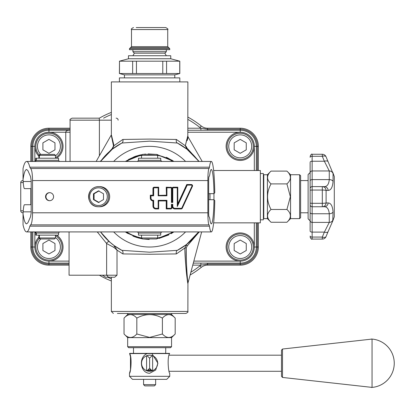 <?xml version="1.0" encoding="UTF-8"?>
<svg xmlns="http://www.w3.org/2000/svg" width="415" height="415" viewBox="0 0 415 415"><rect width="100%" height="100%" fill="white"/><g stroke="black" fill="none" stroke-linecap="round" stroke-linejoin="round"><path stroke-width="0.62" d="M97.286 231.918L106.634 243.538L106.634 275.207L108.491 277.22L114.701 277.22L117.009 275.207L69.072 275.207L69.072 231.918M113.881 247.382L117.009 250.095L114.384 245.747L109.71 242.028L100.549 231.918A60.403 60.403 0 0 0 121.87 250.338L114.384 245.747A2.013 0.555 125.7 0 1 113.881 247.382L106.634 243.538A2.013 1.593 131.3 0 1 107.931 241.904A2.013 1.593 131.3 0 1 109.71 242.028M109.342 277.22L105.571 277.22L102.422 275.207M98.256 231.918A2.013 0.508 -34.9 0 0 97.598 232.416M176.385 253.913A4.026 2.646 -117.3 0 1 177.355 250.338L149.613 252.201L121.87 250.338A4.026 2.646 -62.7 0 1 122.84 253.913L149.613 254.276L176.385 253.913L184.862 247.999C185.344 262.503 186.33 274.294 187.819 283.357C187.44 282.371 184.846 260.428 184.862 247.999L186.485 244.523L177.355 250.338A60.403 60.403 0 0 0 198.676 231.918L186.485 244.523L190.879 240.793M209.943 199.698A60.403 60.403 0 0 0 209.943 193.66L210.011 197.519M198.676 161.445A60.403 60.403 0 0 0 177.355 143.025L186.838 149.11L197.758 160.2M100.606 161.368L112.361 149.13L121.87 143.025L149.607 141.157L177.355 143.025A4.026 2.646 -62.7 0 1 176.385 139.445L149.607 139.082L122.84 139.445L113.995 145.675L111.547 135.415M122.84 139.445A4.026 2.646 62.7 0 1 121.87 143.025A60.403 60.403 0 0 0 100.549 161.445L104.725 156.263M23.038 224.883L23.038 213.787C23.971 220.313 25.159 223.669 26.596 223.861L27.909 222.731L30.518 216.822L31.182 212.796L31.182 180.567L30.518 176.541L27.909 170.627L26.596 169.496C25.159 169.694 23.971 173.05 23.038 179.571L23.038 168.474C24.096 163.863 25.284 161.518 26.596 161.445C27.774 161.497 28.858 163.406 29.849 167.183L30.554 168.49C31.763 169.362 32.422 173.387 32.541 180.567L32.541 212.796C32.422 219.976 31.763 224.001 30.554 224.873L29.849 226.18C28.858 229.952 27.774 231.866 26.596 231.918C25.284 231.84 24.096 229.495 23.038 224.883M31.182 204.735L24.49 204.735A16.107 1.577 90 0 0 23.178 211.852A27.183 2.666 -90 0 1 23.038 213.787M207.868 212.796L207.868 180.567A12.082 1.183 -90 0 1 209.025 168.49A8.056 0.789 90 0 0 209.435 167.183A35.234 3.455 -90 0 1 211.323 161.445A35.234 3.455 -90 0 1 214.757 192.762L213.974 193.66A27.183 2.666 90 0 0 211.323 169.496A27.183 2.666 90 0 0 209.866 173.921A16.107 1.577 -90 0 1 209.046 176.541A4.026 0.394 90 0 0 208.662 180.567L208.662 212.796A4.026 0.394 90 0 0 209.046 216.822A16.107 1.577 -90 0 1 209.866 219.436A27.183 2.666 90 0 0 211.323 223.861A27.183 2.666 90 0 0 213.974 199.698L214.757 200.595A35.234 3.455 -90 0 1 211.323 231.918A35.234 3.455 -90 0 1 209.435 226.18A8.056 0.789 90 0 0 209.025 224.873A12.082 1.183 -90 0 1 207.868 212.796L32.541 212.796M53.582 196.679A4.026 4.01 90 0 1 49.572 200.704A4.026 4.01 90 0 1 45.562 196.679A4.026 4.01 90 0 1 49.572 192.653A4.026 4.01 90 0 1 53.582 196.679M104.673 205.399A10.069 10.017 90 0 1 99.667 206.748L98.599 206.748A10.069 10.017 -90 0 0 108.279 194.075A10.069 10.017 -90 0 0 88.582 196.679A10.069 10.017 -90 0 0 98.599 206.748C85.5 206.96 85.449 186.958 98.599 186.615L99.667 186.615A10.069 10.017 90 0 1 104.673 205.399M103.491 199.584L98.48 202.494L93.474 199.584L93.474 193.774L98.48 190.869L103.491 193.774L103.491 199.584M93.474 199.584L94.065 199.584L99.076 202.494M99.076 190.869L94.065 193.774L93.474 193.774M94.065 193.774L94.065 199.584M158.665 200.933L158.665 208.937L158.665 200.933L166.228 200.933L166.228 208.937L170.674 208.937A1.271 1.261 -90 0 0 171.94 207.671L172.069 206.068A2.869 2.853 -90 0 0 174.923 208.937L181.148 208.937A1.271 1.261 -90 0 0 182.289 208.206L192.441 186.33A1.271 1.261 -90 0 0 191.299 184.525L186.734 184.525L177.781 203.827L177.781 187.191L173.33 187.191A1.271 1.261 -90 0 0 172.069 188.462L172.069 201.866L171.758 202.069L172.77 202.468L172.77 188.462L172.329 188.462L172.329 202.069M172.069 201.866L172.287 188.462A1.069 1.063 90 0 1 173.351 187.393L177.599 187.393L177.641 204.745L177.278 206.551L187.217 185.126L186.921 184.727L177.636 204.735M166.228 187.191L170.695 187.393L166.228 187.191L166.446 195.398L166.929 195.802L166.929 187.798L166.488 187.393L166.488 195.398M166.228 195.195L158.483 195.398L166.446 195.398L166.446 187.393M158.483 195.398L158.483 187.393L158.483 195.398M158.665 195.195L158.665 187.191L154.214 187.191A1.271 1.261 -90 0 0 152.953 188.462L152.953 195.195L153.654 195.802L153.654 188.462L153.213 188.462L153.213 195.398M152.953 195.195L150.297 195.195L153.171 195.398L152.953 188.462M150.297 195.195L150.297 198.064A2.869 2.853 -90 0 0 152.953 200.927L153.213 200.73L153.213 206.068A2.666 2.656 -90 0 0 155.869 208.735L155.905 208.335A2.267 2.257 90 0 1 153.654 206.068L152.953 206.068A2.869 2.853 -90 0 0 155.807 208.937L158.665 208.937M166.228 200.933L158.483 200.73L158.483 208.74L155.807 208.937M166.228 208.937L166.446 200.73L166.488 208.735L166.929 208.335L166.929 200.331L166.488 200.73M170.674 208.937L166.446 208.735M171.94 204.937L171.758 207.671A1.069 1.063 90 0 1 170.695 208.735L171.758 207.671L171.437 207.671A0.664 0.659 90 0 1 170.773 208.335L166.929 208.335M172.069 204.937L172.287 204.735L171.758 204.735M181.148 208.937L174.943 208.735A2.666 2.656 90 0 1 172.287 206.068L172.287 204.735L172.329 206.068L172.77 206.068L172.77 204.33L172.329 204.735M186.734 184.525L191.315 184.727A1.069 1.063 90 0 1 192.28 186.242L182.128 208.123A1.069 1.063 90 0 1 181.163 208.735L182.289 208.206M177.781 203.827L186.885 184.727M177.781 187.191L177.599 204.73M166.929 200.331L158.162 200.331L158.162 208.335L158.483 208.672M158.162 200.331L158.52 200.73M153.654 206.068L153.654 200.295L153.213 200.73A2.666 2.656 -90 0 1 150.557 198.064L150.297 198.064M150.998 195.802L150.557 195.398L150.557 198.064L150.998 198.064L150.998 195.802L153.654 195.802M172.77 204.33L171.437 204.33L171.794 204.735M153.654 188.462A0.664 0.659 90 0 1 154.313 187.798L158.162 187.798L158.483 187.456M158.162 187.798L158.162 195.802L158.52 195.398M172.069 188.462L172.329 188.462A1.069 1.063 -90 0 1 173.392 187.393L173.429 187.798L177.278 187.798L177.599 187.456M166.929 187.798L170.773 187.798A0.664 0.659 90 0 1 171.437 188.462L171.437 202.468L171.794 202.069M208.662 193.66L213.974 193.66M23.038 179.571A27.183 2.666 -90 0 1 23.178 181.511A16.107 1.577 90 0 0 24.49 188.628L31.182 188.628M49.769 192.659A4.026 4.01 -90 0 0 45.961 196.679A4.026 4.01 -90 0 0 49.769 200.704M208.662 199.698L213.974 199.698M160.735 233.043L160.735 235.139L138.486 235.139L138.486 233.043L160.735 233.043L161.684 231.918M141.556 237.956L142.563 238.962L156.657 238.962L157.669 237.956L141.556 237.956L141.556 235.139M138.486 160.315L138.486 158.224L160.735 158.224L160.735 160.315L138.486 160.315L137.541 161.445M141.556 158.224L141.556 155.402L157.669 155.402L157.669 158.224M157.669 155.402L156.657 154.396L142.563 154.396L141.556 155.402M58.546 233.043L58.546 235.139L35.799 235.139L35.799 233.043L58.546 233.043L59.49 231.918M38.87 237.956L39.876 238.962L54.469 238.962L55.475 237.956L38.87 237.956L38.87 235.139M35.799 160.315L35.799 158.224L58.546 158.224L58.546 160.315L35.799 160.315L34.855 161.445M38.87 158.224L38.87 155.402L55.475 155.402L55.475 158.224M55.475 155.402L54.469 154.396L39.876 154.396L38.87 155.402M23.256 210.773L20.75 210.773A2.013 2.013 0 0 0 22.763 212.786L23.116 212.786L22.763 212.786M20.75 210.773L20.75 182.584A2.013 2.013 0 0 1 22.763 180.572L23.116 180.572M69.072 261.113L48.939 261.113A14.094 14.094 0 0 0 56.523 235.139A14.094 14.094 0 0 1 48.939 261.113A14.094 14.094 0 0 1 34.844 247.018L32.832 247.018L32.832 231.918L32.832 247.018A16.107 16.107 0 0 0 48.939 263.126L69.072 263.126M34.844 161.445L34.844 146.345A14.094 14.094 0 0 0 38.87 156.206A14.094 14.094 0 0 1 48.939 132.25L65.767 132.25C65.772 130.948 67.214 130.274 70.078 130.237L48.939 130.237A16.107 16.107 0 0 0 32.832 146.345L32.832 161.445L32.832 146.345L30.819 146.345L30.819 161.445L30.819 146.345A18.12 18.12 0 0 1 48.939 128.219A18.12 18.12 0 0 0 30.819 146.345M70.078 128.219L48.939 128.219L70.078 128.219M258.343 170.503L258.343 146.345A18.12 18.12 0 0 0 240.218 128.219L207.578 128.219A10.069 10.069 0 0 1 201.28 126.004A90.605 90.605 0 0 0 187.871 117.082M111.355 112.382A90.605 90.605 0 0 0 99.377 118.156M257.331 170.503L257.331 146.345L258.343 146.345A18.12 18.12 0 0 0 240.218 128.219L207.578 128.219L207.578 129.231L200.901 128.219L187.871 128.219M192.762 265.138L200.901 265.138L207.578 264.132L207.578 265.138A10.069 10.069 0 0 0 201.28 267.353A90.605 90.605 0 0 1 190.112 275.015A90.605 90.605 0 0 0 201.28 267.353A10.069 10.069 0 0 1 207.578 265.138L240.218 265.138A18.12 18.12 0 0 0 258.343 247.018L258.343 222.855M30.819 231.918L30.819 247.018A18.12 18.12 0 0 0 48.939 265.138L69.072 265.138L48.939 265.138A18.12 18.12 0 0 1 30.819 247.018L30.819 231.918M99.377 275.207A90.605 90.605 0 0 0 111.355 280.976A90.605 90.605 0 0 1 99.377 275.207M200.901 130.237L200.901 128.219A12.082 12.082 0 0 1 200.02 127.576A88.592 88.592 0 0 0 187.871 119.385M240.218 128.219L240.218 129.231A17.114 17.114 0 0 1 257.331 146.345L256.325 146.345L256.325 170.503L256.325 146.345A16.107 16.107 0 0 0 240.218 130.237L187.871 130.237M256.325 222.855L256.325 247.018L256.325 222.855M254.312 170.503L254.312 146.345L256.325 146.345A16.107 16.107 0 0 0 240.218 130.237L240.218 132.25A14.094 14.094 0 0 1 254.312 146.345A14.094 14.094 0 0 1 240.218 160.439A14.094 14.094 0 0 1 226.123 146.345A14.094 14.094 0 0 1 240.218 132.25L187.871 132.25M193.302 263.126L240.218 263.126A16.107 16.107 0 0 0 256.325 247.018L254.312 247.018A14.094 14.094 0 0 1 240.218 261.113A14.094 14.094 0 0 1 226.123 247.018A14.094 14.094 0 0 1 240.218 232.924A14.094 14.094 0 0 1 254.312 247.018L254.312 222.855M201.28 267.353L200.02 265.782A12.082 12.082 0 0 1 200.901 265.138L200.901 263.126M117.009 275.207L117.009 250.095L122.84 253.913M105.223 237.65L110.483 242.697M100.555 231.918L104.679 237.043M98.957 118.156L72.096 118.156L98.957 118.156A2.013 0.431 -90 0 1 99.387 120.168L99.387 155.853M112.206 148.606L112.361 149.13L113.995 145.675A1.006 0.384 170.7 0 1 113.534 145.95L112.206 148.606L100.274 161.445M196.933 159.137L196.171 158.198M186.714 139.731L185.329 145.748C188.462 133.158 188.462 133.158 185.323 145.753L186.838 149.11A2.013 0.54 -52 0 1 187.035 148.124L186.153 146.365C188.571 134.273 188.571 134.273 186.153 146.365A2.013 0.897 11 0 1 185.323 145.753L176.385 139.445M187.808 136.219L187.871 81.911L111.355 81.911L111.355 134.849L96.156 161.445M111.391 135.902L113.534 145.95M213.948 199.698L213.953 193.66M213.637 170.503L260.355 170.503L260.355 222.855L213.637 222.855M199.096 161.445L187.035 148.124M188.088 137.22L187.201 140.576M187.284 279.736L186.932 277.08M186.304 271.545L185.552 262.648M117.398 313.46L185.853 313.46C187.73 312.578 188.4 311.909 187.871 311.447L111.355 311.447L111.355 277.22M113.368 313.46L111.355 311.447M199.216 231.918L187.196 245.981L186.257 247.874C185.853 260.205 187.58 281.873 187.902 282.838C186.802 273.9 186.252 262.244 186.257 247.874L186.257 247.942M186.859 271.177L187.269 276.644M187.513 279.264L187.938 283.129L201.664 231.918M187.196 245.981A2.013 0.332 52.4 0 1 186.485 244.523M186.257 247.874L184.862 247.999M34.844 247.018A14.094 14.094 0 0 1 38.87 237.152A14.094 14.094 0 0 0 34.844 247.018L34.844 231.918M48.939 132.25A14.094 14.094 0 0 1 56.523 158.224A14.094 14.094 0 0 0 48.939 132.25L48.939 129.231A17.114 17.114 0 0 0 31.825 146.345L31.825 161.445M119.411 81.911L119.411 77.885L179.814 77.885L179.814 81.911M124.443 77.885L124.443 74.866L174.782 74.866L174.782 77.885M174.782 74.866L179.814 73.517L179.814 61.187L136.447 61.187L136.447 73.517L179.814 73.517M124.443 74.866L119.411 73.517L136.447 73.517M132.655 73.517L132.655 61.187L119.489 61.187L119.489 73.517M119.489 61.187L119.411 73.517M136.447 61.187L132.655 61.187M162.779 73.517L162.779 61.187M119.411 61.187L128.468 58.759L170.752 58.759L179.814 61.187M170.752 58.759L170.752 55.735L128.468 55.735L128.468 58.759M179.737 73.517L179.737 61.187M166.571 61.187L166.571 73.517M132.899 55.735L134.377 53.182L164.848 53.182L166.327 55.735M164.848 53.182L166.327 51.709L166.327 49.613M134.377 53.182L132.899 51.709L166.327 51.709M260.355 219.836L263.375 219.836L263.375 173.527L260.355 173.527M263.779 174.731L263.779 218.627L267.4 218.627L267.4 174.731L263.779 174.731L263.375 175.135M271.026 209.466C266.414 213.73 266.414 217.994 271.026 222.253L286.926 222.253C291.543 217.994 291.543 213.73 286.926 209.466L290.355 196.679L286.926 183.892L271.026 183.892C266.414 192.42 266.414 200.943 271.026 209.466L286.926 209.466M267.4 174.731L271.026 171.105C266.414 175.369 266.414 179.633 271.026 183.892M286.926 183.892C291.543 179.633 291.543 175.369 286.926 171.105L271.026 171.105M286.926 171.105L290.557 174.731L290.557 218.627L286.926 222.253M290.557 174.731L299.614 174.731L299.614 218.627L290.557 218.627M299.614 218.627L300.621 217.621L300.621 175.742L299.614 174.731M310.13 170.306L310.13 172.521L308.117 174.533L308.117 218.829L310.13 220.842L310.13 228.017M310.13 162.763L310.13 230.6M310.13 180.924L310.13 190.345A2.013 0.296 180 0 1 312.142 190.049L312.142 186.615A2.013 2.013 0 0 0 310.13 188.628A2.013 2.013 0 0 1 312.142 186.615L312.142 179.607A2.013 1.312 180 0 0 310.13 180.924M310.13 204.735A2.013 2.013 0 0 0 312.142 206.748L312.142 190.049L322.31 190.049L322.31 203.309L312.142 203.309A2.013 0.296 0 0 1 310.13 203.013M328.151 161.964A4.026 1.893 157.5 0 0 328.094 161.726A4.026 1.893 157.5 0 0 324.369 161.243L329.271 170.959L312.142 170.959A2.013 1.976 180 0 0 310.13 172.941M328.151 190.407A4.026 3.792 -90 0 0 324.369 186.615L322.31 186.615A4.026 3.787 90 0 1 326.097 190.438L328.151 190.407C330.963 190.314 332.597 187.295 333.058 181.339L333.058 173.563A4.026 3.958 180 0 0 329.271 170.959L329.271 179.607C328.815 184.234 327.176 186.568 324.369 186.615L312.142 186.615M333.058 173.563L326.029 156.761A4.026 1.893 157.4 0 0 326.029 156.751A4.026 1.893 157.4 0 0 322.31 156.284L312.142 156.284A2.013 1.006 180 0 0 310.13 157.29M332.763 220.988L333.058 212.024A4.026 2.625 -0 0 1 329.271 213.751C328.815 209.124 327.181 206.789 324.369 206.748L322.31 206.748L324.369 206.748A4.026 3.792 -90 0 0 328.151 202.956L326.097 202.919L326.097 190.438A4.026 0.591 180 0 0 322.31 190.049L322.31 186.615M333.058 212.024C332.597 206.073 330.963 203.049 328.151 202.956M310.13 212.439A2.013 1.312 0 0 0 312.142 213.751L329.271 213.751L329.271 222.399L324.369 232.115A4.026 1.893 22.5 0 0 328.089 231.643A4.026 1.893 22.5 0 0 328.151 231.394M310.13 231.108A2.013 1.006 0 0 0 312.142 232.115L324.369 232.115L322.31 237.074A4.026 1.893 22.6 0 0 326.029 236.607A4.026 1.893 22.6 0 0 326.034 236.597A4.026 1.893 22.6 0 0 326.097 236.343M332.773 172.375L334.293 176.546L334.293 216.817L332.773 220.993M322.31 206.748L322.31 203.309A4.026 0.591 0 0 0 326.097 202.919A4.026 3.787 90 0 1 322.31 206.748L312.142 206.748L312.142 222.399A2.013 1.976 -0 0 1 310.13 220.422M127.664 313.46L127.664 314.466L171.561 314.466L171.561 313.46M136.826 318.098C132.561 313.481 128.302 313.481 124.038 318.098L124.038 333.997C128.302 338.614 132.561 338.614 136.826 333.997L136.826 318.098C145.349 313.481 153.877 313.481 162.4 318.098C166.664 313.481 170.923 313.481 175.187 318.098L171.561 314.466M136.826 333.997L149.613 337.421L162.4 333.997L162.4 318.098M162.4 333.997C166.664 338.614 170.923 338.614 175.187 333.997L171.561 337.623L127.664 337.623L124.038 333.997M171.561 337.623L171.561 346.686L127.664 346.686L127.664 337.623M127.664 346.686L128.671 347.692L170.555 347.692L171.561 346.686M169.548 353.373L129.677 353.373M129.61 353.57L169.616 353.57C167.043 356.672 168.397 372.961 169.745 373.303L169.745 376.322L129.48 376.322L129.48 373.303L130.486 369.76L130.486 356.713L129.61 353.57C132.183 356.672 130.829 372.961 129.48 373.303M151.916 353.57L157.897 363.234L155.687 370.05L149.613 373.303C139.855 372.961 138.408 356.672 147.309 353.57M282.496 349.031L281.495 350.151L281.495 376.322L282.496 377.443L282.496 349.031L372.053 339.076L372.053 387.397L282.496 377.443M157.669 363.239A8.056 8.056 0 0 0 145.587 356.262A8.056 8.056 0 0 0 145.587 370.211A8.056 8.056 0 0 0 157.669 363.239M153.114 370.491L146.111 370.491M152.632 355.769L152.632 370.704M146.594 370.704L146.594 355.769M152.206 355.614L149.613 358.202L149.613 368.271L152.206 370.86L151.122 369.781L148.103 369.781L147.019 370.86L149.613 368.271M129.48 376.322L132.499 379.346L166.726 379.346L169.745 376.322M155.651 379.346L155.651 384.653L143.574 384.653L143.574 379.346M143.574 384.653L144.809 385.888L154.416 385.888L155.651 384.653M175.187 333.997L175.187 318.098M42.397 135.01A13.088 13.088 0 0 0 39.197 155.08A13.088 13.088 0 0 1 42.397 135.01A13.088 13.088 0 0 1 60.274 139.803A13.088 13.088 0 0 1 55.475 157.684A13.088 13.088 0 0 0 60.274 139.803A13.088 13.088 0 0 0 42.397 135.01M42.901 142.853L48.939 139.367L54.977 142.853L54.977 149.831L48.939 153.317L42.901 149.831L42.901 142.853M233.676 157.679A13.088 13.088 0 0 0 253.306 146.345A13.088 13.088 0 0 0 233.676 135.01A13.088 13.088 0 0 0 233.676 157.679A13.088 13.088 0 0 0 253.306 146.345A13.088 13.088 0 0 0 233.676 135.01A13.088 13.088 0 0 0 233.676 157.679M240.218 153.317L234.179 149.831L234.179 142.853L240.218 139.367L246.261 142.853L246.261 149.831L240.218 153.317M39.197 238.277A13.088 13.088 0 0 0 40.898 257.341A13.088 13.088 0 0 0 59.796 254.322A13.088 13.088 0 0 0 55.475 235.679A13.088 13.088 0 0 1 59.796 254.322A13.088 13.088 0 0 1 40.898 257.341A13.088 13.088 0 0 1 39.197 238.277M42.901 243.527L48.939 240.041L54.977 243.527L54.977 250.504L48.939 253.99L42.901 250.504L42.901 243.527M246.764 235.684A13.088 13.088 0 0 0 227.13 247.018A13.088 13.088 0 0 0 246.764 258.353A13.088 13.088 0 0 0 246.764 235.684A13.088 13.088 0 0 0 227.13 247.018A13.088 13.088 0 0 0 246.764 258.353A13.088 13.088 0 0 0 246.764 235.684M240.218 240.041L246.261 243.527L246.261 250.504L240.218 253.99L234.179 250.504L234.179 243.527L240.218 240.041M129.48 48.69L129.48 49.696L169.745 49.696L169.745 48.69L168.739 47.684L130.486 47.684L129.48 48.69L169.745 48.69M167.733 29.564L167.733 46.677L131.493 46.677L131.493 29.564L167.733 29.564C168.397 29.309 167.727 28.635 165.72 27.546L136.203 27.546M113.663 161.445A50.34 50.34 0 0 1 185.562 161.445M185.562 231.918A50.34 50.34 0 0 1 113.663 231.918M32.541 180.567L207.868 180.567M152.953 200.927L152.953 206.068M158.665 187.191L154.214 187.191M171.94 201.866L171.94 188.462A1.271 1.261 -90 0 0 170.674 187.191M102.889 204.351A8.86 8.819 90 0 1 89.666 196.679A8.86 8.819 90 0 1 102.889 189.007A8.86 8.819 90 0 1 102.889 204.351M155.827 208.735A2.666 2.656 90 0 1 153.171 206.068L153.171 200.73A2.666 2.656 90 0 1 150.515 198.064L150.515 195.398M171.94 207.671L171.758 204.74M172.069 206.068L172.329 206.068A2.666 2.656 -90 0 0 174.985 208.735L175.021 208.335A2.267 2.257 90 0 1 172.77 206.068M154.313 187.798L154.276 187.393A1.069 1.063 -90 0 0 153.213 188.462L153.171 188.462A1.069 1.063 90 0 1 154.235 187.393M192.441 186.33L191.299 184.525M192.28 186.247L182.128 208.123M171.437 188.462L171.758 188.462L170.695 187.393A1.069 1.063 90 0 1 171.758 188.462L171.94 188.462M171.758 188.462L171.758 202.064L171.758 188.462M170.736 208.735L170.773 208.335M158.162 208.335L155.905 208.335M153.654 200.295A2.267 2.257 90 0 1 150.998 198.064M171.437 204.33L171.437 207.671M181.205 208.735L181.246 208.335L175.021 208.335M182.138 208.097L181.843 207.951A0.664 0.659 90 0 1 181.246 208.335M158.162 195.802L166.929 195.802M192.29 186.221L191.995 186.076L181.843 207.951M191.357 184.727L191.398 185.126A0.664 0.659 90 0 1 191.995 186.076M170.773 187.798L170.736 187.393M187.217 185.126L191.398 185.126M177.278 187.798L177.278 206.551M171.437 202.468L172.77 202.468M172.77 188.462A0.664 0.659 90 0 1 173.429 187.798M30.554 168.49L209.025 168.49M29.849 167.183L209.435 167.183M23.178 181.511L31.182 181.511M30.554 224.873L209.025 224.873M29.849 226.18L209.435 226.18M23.178 211.852L31.182 211.852M172.624 161.445A42.086 42.086 0 0 0 157.627 155.366M141.598 155.366A42.086 42.086 0 0 0 126.601 161.445M126.601 231.918A42.086 42.086 0 0 0 141.598 237.992M157.627 237.992A42.086 42.086 0 0 0 172.624 231.918M172.78 161.445A42.169 42.169 0 0 0 157.518 155.257A42.169 42.169 0 0 1 172.78 161.445M141.707 155.257A42.169 42.169 0 0 0 126.445 161.445A42.169 42.169 0 0 1 141.707 155.257M126.445 231.918A42.169 42.169 0 0 0 141.707 238.101A42.169 42.169 0 0 1 126.445 231.918M157.518 238.101A42.169 42.169 0 0 0 172.78 231.918A42.169 42.169 0 0 1 157.518 238.101M20.75 182.584L23.256 182.584M30.819 204.735L30.819 188.628M48.939 261.113L48.939 265.138M34.844 146.345L32.832 146.345M70.078 129.231L48.939 129.231L48.939 128.219M103.563 118.156A88.592 88.592 0 0 1 111.355 114.55M201.28 126.004L200.02 127.576M240.218 130.237L240.218 129.231L207.578 129.231L207.578 130.237M207.578 263.126L207.578 264.132L240.218 264.132L240.218 265.138A18.12 18.12 0 0 0 258.343 247.018L257.331 247.018L257.331 222.855M31.825 231.918L31.825 247.018L30.819 247.018M32.832 247.018L31.825 247.018A17.114 17.114 0 0 0 48.939 264.132L69.072 264.132M200.02 265.782A88.592 88.592 0 0 1 190.864 272.224M111.355 278.807A88.592 88.592 0 0 1 107.672 277.22M240.218 263.126L240.218 264.132A17.114 17.114 0 0 0 257.331 247.018L256.325 247.018A16.107 16.107 0 0 1 240.218 263.126L240.218 261.113L193.841 261.113M70.078 161.445L70.078 120.168L111.355 120.168M116.153 118.156A2.013 1.992 -90 0 1 118.145 120.168M70.078 132.25L65.767 132.25L65.767 161.445M333.058 181.339A4.026 2.625 180 0 0 329.271 179.607L312.142 179.607L312.142 161.243A2.013 1.006 180 0 0 310.13 162.249M310.13 236.068A2.013 1.006 0 0 0 312.142 237.074L312.142 222.399L329.271 222.399A4.026 3.958 -0 0 0 333.058 219.794M326.029 156.751A4.026 4.026 0 0 0 322.31 154.271L322.31 156.284L324.369 161.243L312.142 161.243L312.142 154.271C311.691 153.711 311.022 154.385 310.13 156.284M322.31 239.087L312.142 239.087L312.142 237.074L322.31 237.074L322.31 239.087A4.026 4.026 0 0 0 326.029 236.607L328.089 231.632M40.763 154.396A11.475 11.475 0 0 1 43.202 136.405A11.475 11.475 0 0 1 58.634 140.203A11.475 11.475 0 0 1 55.475 155.775M234.48 156.284A11.475 11.475 0 0 1 234.48 136.405A11.475 11.475 0 0 1 251.698 146.345A11.475 11.475 0 0 1 234.48 156.284M55.475 237.582A11.475 11.475 0 0 1 57.981 254.084A11.475 11.475 0 0 1 41.365 255.64A11.475 11.475 0 0 1 40.763 238.962M245.955 237.079A11.475 11.475 0 0 1 245.955 256.958A11.475 11.475 0 0 1 228.743 247.018A11.475 11.475 0 0 1 245.955 237.079M26.596 161.445L211.323 161.445M26.596 231.918L211.323 231.918M138.486 233.043L137.541 231.918M157.669 237.956L157.669 235.139M160.735 160.315L161.684 161.445M35.799 233.043L34.855 231.918M36.297 235.139L36.297 233.043L35.348 231.918M55.475 237.956L55.475 235.139M40.374 238.962L39.368 237.956L39.368 235.139M36.297 158.224L36.297 160.315L35.348 161.445M58.546 160.315L59.49 161.445M39.368 158.224L39.368 155.402L40.374 154.396M167.209 157.674L173.89 161.445L156.751 154.489L171.81 160.097L173.89 161.445L166.244 157.254M156.18 154.396L143.045 154.396L156.18 154.396L148.093 153.918L156.18 154.396M142.475 154.489L125.335 161.445L134.31 156.72L142.475 154.489M125.335 231.918L127.415 233.261L142.475 238.869L138.506 238.003L132.914 236.078M143.04 238.962L149.182 239.465L143.04 238.962L156.18 238.962M156.751 238.869L173.89 231.918L171.084 233.692L173.89 231.918M133.225 236.208L136.794 237.505M157.653 154.655L156.751 154.489L157.653 154.655M145.738 154.064L143.486 154.333L145.738 154.064M135.653 156.232L140.649 154.842L135.575 156.258L128.458 159.485M159.054 238.418L168.817 234.916L159.054 238.418M126.845 232.908L138.506 238.003L142.475 238.869M70.078 120.168C69.533 119.738 70.202 119.069 72.096 118.156M187.871 136.047L188.14 137.054L202.219 161.445M187.871 311.447L187.938 283.129M132.899 51.709L132.899 49.696M263.779 218.627L263.375 218.223M267.4 218.627L271.026 222.253M308.117 180.572L300.621 180.572M308.117 212.786L300.621 212.786M312.142 239.087C311.691 239.647 311.022 238.978 310.13 237.074M322.31 154.271L312.142 154.271M332.778 220.941L328.089 231.643M127.664 314.466L124.038 318.098M165.72 353.17L165.72 347.692M133.506 353.17L133.506 347.692M169.133 371.29L281.495 371.29M169.133 355.183L281.495 355.183M371.269 387.454A24.246 24.246 0 0 0 394.25 363.239A24.246 24.246 0 0 0 371.269 339.019M149.613 358.202L147.019 355.614M167.733 46.677L168.739 47.684M131.493 46.677L130.486 47.684M131.493 29.564C130.922 29.175 131.591 28.5 133.506 27.546"/></g></svg>
